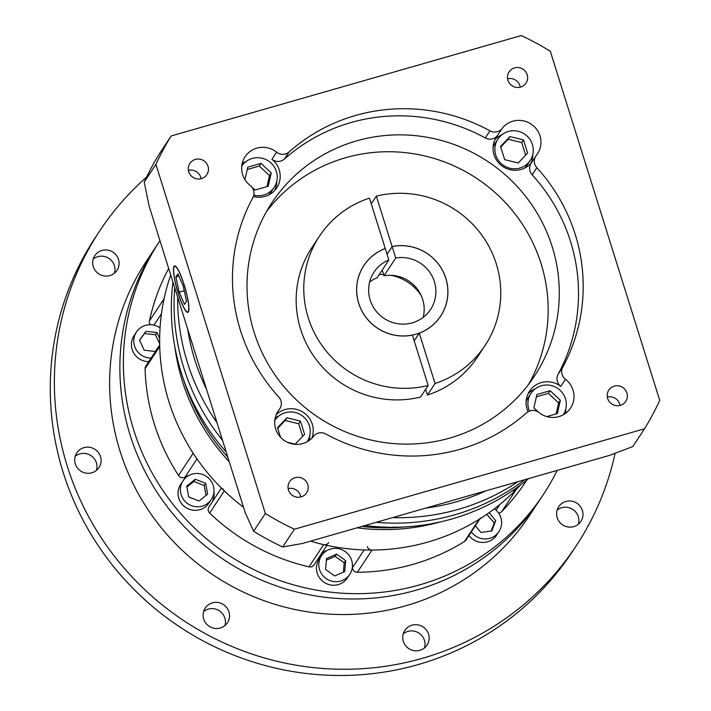 <?xml version="1.0" encoding="UTF-8"?>
<svg xmlns="http://www.w3.org/2000/svg" width="711" height="711" viewBox="0 0 711 711"><rect width="100%" height="100%" fill="white"/><g stroke="black" fill="none" stroke-linecap="round" stroke-linejoin="round"><path stroke-width="1.07" d="M557.095 510.16A13.313 12.985 -146.6 0 1 578.39 524.203M557.184 517.688A13.313 12.985 33.4 0 0 580.905 521.394A13.313 12.985 33.4 0 0 571.564 501.148A13.313 12.985 33.4 0 0 557.184 517.688M403.235 633.839A13.313 12.985 -146.6 0 1 424.529 647.881M403.324 641.366A13.313 12.985 33.4 0 0 427.044 645.073A13.313 12.985 33.4 0 0 417.704 624.827A13.313 12.985 33.4 0 0 403.324 641.366M203.63 611.54A13.313 12.985 -146.6 0 1 224.925 625.573M203.719 619.068A13.313 12.985 33.4 0 0 227.44 622.774A13.313 12.985 33.4 0 0 218.099 602.519A13.313 12.985 33.4 0 0 203.719 619.068M75.206 456.32A13.313 12.985 -146.6 0 1 96.5 470.353M75.295 463.848A13.313 12.985 33.4 0 0 99.016 467.554A13.313 12.985 33.4 0 0 89.675 447.308A13.313 12.985 33.4 0 0 75.295 463.848M93.185 259.106A13.313 12.985 -146.6 0 1 114.48 273.148M93.274 266.634A13.313 12.985 33.4 0 0 116.995 270.34A13.313 12.985 33.4 0 0 107.654 250.094A13.313 12.985 33.4 0 0 93.274 266.634M615.086 453.298A285.573 278.588 -146.6 0 1 576.257 545.728A285.573 278.588 -146.6 0 1 299.864 665.807A285.573 278.588 -146.6 0 1 67.269 466.149A285.573 278.588 -146.6 0 1 99.416 231.359A285.573 278.588 -146.6 0 1 146.635 177.039M576.257 545.728L572.159 551.949A285.573 278.588 -146.6 0 1 295.767 672.028A285.573 278.588 -146.6 0 1 63.163 472.362A285.573 278.588 -146.6 0 1 95.318 237.572L99.416 231.359M543.551 494.216L540.031 499.549A229.911 224.285 -146.6 0 1 317.515 596.218A229.911 224.285 -146.6 0 1 130.255 435.47A229.911 224.285 -146.6 0 1 156.144 246.45L145.888 261.995A229.911 224.285 -146.6 0 0 120.008 451.023A229.911 224.285 -146.6 0 0 307.268 611.762A229.911 224.285 -146.6 0 0 529.784 515.093L540.031 499.549A229.911 224.285 -146.6 0 1 317.515 596.218A229.911 224.285 -146.6 0 1 130.255 435.47A229.911 224.285 -146.6 0 1 156.144 246.45L159.655 241.118A229.911 224.285 33.4 0 0 133.766 430.146A229.911 224.285 33.4 0 0 321.034 590.885A229.911 224.285 33.4 0 0 543.551 494.216A229.911 224.285 33.4 0 0 557.184 470.406M183.891 368.218A217.806 212.482 -146.6 0 1 174.693 287.671A217.806 212.482 -146.6 0 0 183.891 368.218A217.806 212.482 -146.6 0 0 222.534 440.322A217.806 212.482 -146.6 0 1 183.891 368.218M172.951 282.116A217.806 212.482 33.4 0 0 181.163 372.36A217.806 212.482 33.4 0 0 182.78 377.31A217.806 212.482 33.4 0 0 226.205 452.045M524.656 479.738A217.806 212.482 -146.6 0 1 376.199 522.318A217.806 212.482 -146.6 0 0 524.656 479.738M364.947 525.545A217.806 212.482 33.4 0 0 409.269 526.629A217.806 212.482 33.4 0 0 528.522 478.627M409.269 526.629L401.653 527.215A208.127 203.035 -146.6 0 1 361.712 526.469A208.127 203.035 33.4 0 0 405.412 526.895M184.051 380.954A208.127 203.035 33.4 0 0 227.804 457.155A208.127 203.035 -146.6 0 1 185.233 384.535L182.78 377.31M421.063 295.261A45.984 44.855 33.4 0 0 390.783 275.299M383.62 274.517A45.984 44.855 33.4 0 0 379.23 274.588M168.676 268.474A208.127 203.035 33.4 0 0 149.443 320.937L164.081 298.727A208.127 203.035 -146.6 0 1 170.72 274.988A208.127 203.035 -146.6 0 0 169.049 402.017A208.127 203.035 -146.6 0 0 243.491 507.21A208.127 203.035 -146.6 0 1 224.303 490.874A4.844 4.719 -146.6 0 1 223.014 488.812M224.303 490.874L209.656 513.084A4.844 4.719 -146.6 0 1 208.918 507.041L221.423 488.066M480.494 517.963A4.844 4.719 -146.6 0 1 479.072 519.341A208.127 203.035 -146.6 0 1 372.022 550.047A4.844 4.719 -146.6 0 1 367.303 546.608M372.022 550.047L357.384 572.257A4.844 4.719 -146.6 0 1 352.452 567.716A19.357 18.886 33.4 0 0 352.372 566.88M150.261 324.74A4.844 4.719 -146.6 0 1 149.443 320.937M160.064 327.86A16.94 16.522 33.4 0 0 134.521 345.99A16.94 16.522 33.4 0 0 151.123 358.042M136.432 332.064L134.086 335.619A16.94 16.522 33.4 0 0 148.777 361.597M213.238 485.524A16.94 16.522 33.4 0 0 183.038 480.805A16.94 16.522 33.4 0 0 194.93 506.579A16.94 16.522 33.4 0 0 213.238 485.524M183.038 480.805L180.701 484.351A16.94 16.522 33.4 0 0 192.592 510.125A16.94 16.522 33.4 0 0 208.981 503.006L211.327 499.451M351.678 560.446A16.94 16.522 33.4 0 0 321.479 555.718A16.94 16.522 33.4 0 0 333.37 581.491A16.94 16.522 33.4 0 0 351.678 560.446M321.479 555.718L319.141 559.273A16.94 16.522 33.4 0 0 331.033 585.046A16.94 16.522 33.4 0 0 347.421 577.927L349.768 574.372M471.304 531.899A16.94 16.522 33.4 0 0 500.846 517.661A16.94 16.522 33.4 0 0 494.376 508.792M159.957 240.656A229.911 224.285 33.4 0 0 159.655 241.118M475.375 525.722L480.974 532.486L491.905 530.859L495.727 520.63L489.132 512.649M334.632 575.963L344.693 571.573L345.688 560.659L336.623 554.127L326.553 558.517L325.558 569.44L334.632 575.963M188.664 496.971L199.08 500.988L207.603 494.145L205.701 483.276L195.285 479.258L186.762 486.111L188.664 496.971M159.664 338.383L156.962 332.552L145.906 331.317L139.525 340.151L144.182 350.23L155.238 351.465L157.78 347.937M468.967 535.454A16.94 16.522 33.4 0 0 496.598 535.143L498.944 531.588M178.532 475.472L193.179 453.263A208.127 203.035 -146.6 0 1 159.726 346.524L145.08 368.733A208.127 203.035 33.4 0 0 178.532 475.472A4.844 4.719 -146.6 0 0 185.011 477.108A19.357 18.886 33.4 0 1 188.904 475.455M212.465 501.655A19.357 18.886 33.4 0 0 213.931 491.959M328.678 542.671A4.844 4.719 -146.6 0 1 323.647 544.644A208.127 203.035 -146.6 0 1 310.511 541.16A208.127 203.035 -146.6 0 0 520.639 484.849A208.127 203.035 -146.6 0 1 516.364 489.372A4.844 4.719 -146.6 0 1 512.382 490.741M209.656 513.084A208.127 203.035 33.4 0 0 309.009 566.854A4.844 4.719 -146.6 0 0 314.04 564.881L326.909 545.364M327.344 550.367A19.357 18.886 33.4 0 0 321.834 553.06M357.384 572.257A208.127 203.035 33.4 0 0 464.434 541.551A4.844 4.719 -146.6 0 0 465.847 540.173L479.943 518.799M516.364 489.372L501.717 511.582A208.127 203.035 33.4 0 0 525.367 482.227L526.815 480.032M501.717 511.582A4.844 4.719 -146.6 0 1 498.544 512.987M145.08 368.733A4.844 4.719 -146.6 0 1 145.844 366.041L159.691 345.048M159.664 343.786L155.496 334.774L144.449 333.539L139.578 340.276M144.449 333.539L145.906 331.317M155.496 334.774L156.962 332.552M205.977 495.451L204.235 485.497L193.819 481.48L186.922 487.026M193.819 481.48L195.285 479.258M204.235 485.497L205.701 483.276M343.386 572.151L344.231 562.881L335.157 556.349L326.402 560.161M335.157 556.349L336.623 554.127M344.231 562.881L345.688 560.659M491.239 530.957L494.261 522.852L495.727 520.63M494.261 522.852L486.751 514.32M182.523 381.585A208.127 203.035 -146.6 0 1 174.87 346.986A208.127 203.035 -146.6 0 0 182.523 381.585A208.127 203.035 -146.6 0 0 229.262 461.812A208.127 203.035 -146.6 0 1 182.523 381.585M440.251 521.954A208.127 203.035 -146.6 0 1 357.02 527.811A208.127 203.035 -146.6 0 0 440.251 521.954M434.368 281.609A33.879 33.053 -146.6 0 1 430.555 309.472A33.879 33.053 -146.6 0 1 397.76 323.718A33.879 33.053 -146.6 0 1 370.164 300.024A33.879 33.053 -146.6 0 1 373.977 272.171A33.879 33.053 -146.6 0 1 388.855 259.986L385.273 248.548A45.931 44.811 33.4 0 0 363.916 265.541A45.931 44.811 33.4 0 0 358.744 303.304A45.931 44.811 33.4 0 0 396.16 335.414A45.931 44.811 33.4 0 0 440.616 316.102A45.931 44.811 33.4 0 0 445.788 278.339A45.931 44.811 33.4 0 0 392.152 246.575L395.734 258.013A33.879 33.053 -146.6 0 1 434.368 281.609M382.225 270.047L384.02 275.779A33.879 33.053 -146.6 0 1 422.654 299.384A33.879 33.053 -146.6 0 1 423.187 317.364M384.02 275.779L395.734 258.013M387.068 254.28L392.152 246.575M369.631 282.045A33.879 33.053 -146.6 0 1 377.141 277.752L388.855 259.986M217.033 422.778A217.806 212.482 -146.6 0 1 187.482 362.77A217.806 212.482 -146.6 0 1 177.652 297.109M194.867 360.033A210.545 205.399 -146.6 0 1 187.74 329.3L206.59 389.441A210.545 205.399 -146.6 0 1 194.867 360.033M507.93 80.245A10.167 9.918 33.4 0 0 526.042 83.08A10.167 9.918 33.4 0 0 518.906 67.616A10.167 9.918 33.4 0 0 507.93 80.245M520.256 87.169A10.167 9.918 33.4 0 0 507.592 78.814M607.656 398.498A10.167 9.918 33.4 0 0 625.778 401.324A10.167 9.918 33.4 0 0 618.641 385.869A10.167 9.918 33.4 0 0 607.656 398.498M619.992 405.421A10.167 9.918 33.4 0 0 607.327 397.067M288.479 490.039A10.167 9.918 33.4 0 0 306.592 492.874A10.167 9.918 33.4 0 0 299.455 477.41A10.167 9.918 33.4 0 0 288.479 490.039M300.806 496.962A10.167 9.918 33.4 0 0 288.142 488.608M188.744 171.786A10.167 9.918 33.4 0 0 206.857 174.622A10.167 9.918 33.4 0 0 199.72 159.157A10.167 9.918 33.4 0 0 188.744 171.786M201.08 178.71A10.167 9.918 33.4 0 0 188.406 170.356M184.069 284.782A23.721 3.999 -106 0 0 174.666 266.341A23.721 3.999 -106 0 0 178.328 293.492A23.721 3.999 -106 0 0 187.74 311.933A23.721 3.999 -106 0 0 184.069 284.782M178.274 293.581A24.201 4.079 -106 0 0 187.873 312.396A24.201 4.079 -106 0 0 184.131 284.693A24.201 4.079 -106 0 0 174.533 265.87A24.201 4.079 -106 0 0 178.274 293.581M563.281 414.7L563.201 414.833A19.357 18.886 33.4 0 0 563.281 414.7A19.357 18.886 33.4 0 0 565.467 398.782A19.357 18.886 33.4 0 0 549.692 385.246A19.357 18.886 33.4 0 0 530.957 393.387A19.357 18.886 33.4 0 0 528.78 409.305A19.357 18.886 33.4 0 0 529.428 411.074M530.957 393.387L528.024 397.831A19.357 18.886 33.4 0 0 526.113 401.626M532.423 144.511A19.357 18.886 33.4 0 0 516.657 130.975A19.357 18.886 33.4 0 0 497.913 139.116A19.357 18.886 33.4 0 0 495.736 155.034A19.357 18.886 33.4 0 0 511.502 168.569A19.357 18.886 33.4 0 0 530.246 160.428A19.357 18.886 33.4 0 0 532.423 144.511M497.913 139.116L494.989 143.56A19.357 18.886 33.4 0 0 493.07 147.355M253.783 195.178A19.357 18.886 33.4 0 0 274.162 187.366A19.357 18.886 33.4 0 0 276.348 171.449A19.357 18.886 33.4 0 0 260.573 157.913A19.357 18.886 33.4 0 0 241.838 166.054A19.357 18.886 33.4 0 0 241.749 166.187L241.838 166.054M307.205 441.638L307.116 441.771A19.357 18.886 33.4 0 0 307.205 441.638A19.357 18.886 33.4 0 0 309.383 425.72A19.357 18.886 33.4 0 0 293.616 412.184A19.357 18.886 33.4 0 0 274.881 420.325A19.357 18.886 33.4 0 0 274.793 420.459L274.881 420.325M277.112 412.709L279.299 409.394A9.678 9.447 33.4 0 0 278.81 397.067A176.666 172.346 33.4 0 1 252.885 197.569A9.678 9.447 33.4 0 0 250.201 185.473A21.783 21.25 33.4 0 1 242.638 174.63A21.783 21.25 33.4 0 1 245.091 156.722A21.783 21.25 33.4 0 1 276.615 152.172A9.678 9.447 33.4 0 0 289.057 151.967L284.373 159.077A9.678 9.447 -146.6 0 1 271.931 159.282L276.615 152.172M534.752 164.045A9.678 9.447 33.4 0 0 536.849 167.698L532.166 174.799A9.678 9.447 -146.6 0 1 531.153 163.192L535.836 156.082A9.678 9.447 33.4 0 0 534.752 164.045M535.836 156.082A9.678 9.447 33.4 0 1 536.361 155.371A21.783 21.25 33.4 0 0 537.534 153.763A21.783 21.25 33.4 0 0 539.987 135.854A21.783 21.25 33.4 0 0 523.074 120.772A21.783 21.25 33.4 0 0 502.126 128.451L497.442 135.561A21.783 21.25 33.4 0 0 496.482 136.894A21.783 21.25 33.4 0 0 494.029 154.802A21.783 21.25 33.4 0 0 510.569 169.805A21.783 21.25 33.4 0 0 531.419 162.783M530.886 163.397A21.783 21.25 33.4 0 0 532.77 154.616M311.782 438.287A21.783 21.25 33.4 0 0 312.262 424.174A21.783 21.25 33.4 0 0 276.152 414.797M279.299 409.394A21.783 21.25 33.4 0 0 278.125 410.994A21.783 21.25 33.4 0 0 275.672 428.902A21.783 21.25 33.4 0 0 292.585 443.984A21.783 21.25 33.4 0 0 313.542 436.314A9.678 9.447 33.4 0 1 325.691 433.932A176.666 172.346 33.4 0 0 526.611 412.789A9.678 9.447 33.4 0 1 539.045 412.584A21.783 21.25 33.4 0 0 570.577 408.034A21.783 21.25 33.4 0 0 573.03 390.126A21.783 21.25 33.4 0 0 565.458 379.283L560.775 386.393A21.783 21.25 33.4 0 0 529.517 391.166A21.783 21.25 33.4 0 0 527.073 409.074A21.783 21.25 33.4 0 0 528.095 411.713M309.241 440.429A21.783 21.25 33.4 0 0 309.729 435.825M565.325 413.491A21.783 21.25 33.4 0 0 565.814 408.887M253.392 196.485A21.783 21.25 33.4 0 0 276.766 187.811A21.783 21.25 33.4 0 0 279.219 169.902A21.783 21.25 33.4 0 0 271.931 159.282M274.81 190.344A21.783 21.25 33.4 0 0 276.695 181.554M560.775 386.393A9.678 9.447 -146.6 0 1 558.091 374.297L562.774 367.187A176.666 172.346 33.4 0 0 575.217 234.372A176.666 172.346 33.4 0 0 536.849 167.698M558.091 374.297A176.666 172.346 33.4 0 0 570.533 241.482A176.666 172.346 33.4 0 0 532.166 174.799M254.103 332.233A157.309 153.46 33.4 0 0 382.234 442.215A157.309 153.46 33.4 0 0 534.476 376.075A157.309 153.46 33.4 0 0 552.189 246.744A157.309 153.46 33.4 0 0 424.058 136.761A157.309 153.46 33.4 0 0 271.815 202.902A157.309 153.46 33.4 0 0 254.103 332.233M528.629 384.322A157.309 153.46 33.4 0 0 541.062 263.621A157.309 153.46 33.4 0 0 418.024 154.518A157.309 153.46 33.4 0 0 266.536 211.531M414.193 340.845L419.277 333.139A45.984 44.855 33.4 0 0 440.66 316.128A45.984 44.855 33.4 0 0 445.833 278.321A45.984 44.855 33.4 0 0 392.134 246.53L376.35 196.156A99.22 96.794 33.4 0 1 481.694 234.941A99.22 96.794 33.4 0 1 485.106 345.439L477.49 356.984A99.22 96.794 33.4 0 1 427.444 395.058L425.649 389.326M319.426 236.203A99.22 96.794 33.4 0 1 369.471 198.129L385.255 248.503A45.984 44.855 33.4 0 0 363.881 265.514A45.984 44.855 33.4 0 0 358.7 303.313A45.984 44.855 33.4 0 0 412.398 335.112L428.182 385.478A99.22 96.794 33.4 0 1 308.254 317.781A99.22 96.794 33.4 0 1 319.426 236.203L311.809 247.757A99.22 96.794 33.4 0 0 300.637 329.335A99.22 96.794 33.4 0 0 420.565 397.031L428.182 385.478M486.137 490.786A210.545 205.399 -146.6 0 1 425.818 508.081L609.54 455.387L632.799 446.561L644.513 428.786A278.312 271.504 33.4 0 0 659.728 400.373L550.323 51.272A278.312 271.504 33.4 0 0 521.279 35.55L171.147 135.97L159.433 153.736A278.312 271.504 33.4 0 0 144.217 182.149L149.177 206.261L187.74 329.3M427.444 395.058L435.061 383.505A99.22 96.794 33.4 0 0 485.106 345.439M371.266 203.87L376.35 196.156M435.061 383.505L419.277 333.139M392.134 246.53L387.051 254.236M517.963 481.658A217.806 212.482 -146.6 0 1 392.623 517.608M171.147 135.97A278.312 271.504 33.4 0 0 155.931 164.383L265.336 513.493L253.623 531.259A278.312 271.504 33.4 0 0 282.667 546.981L302.415 543.48L425.818 508.081M206.59 389.441L245.144 512.48L253.623 531.259M497.442 135.561A9.678 9.447 -146.6 0 1 485.284 137.943A176.666 172.346 33.4 0 0 284.373 159.077M485.284 137.943L489.968 130.833A176.666 172.346 33.4 0 0 289.057 151.967M265.336 513.493A278.312 271.504 33.4 0 0 294.381 529.215L282.667 546.981M294.381 529.215L644.513 428.786M155.931 164.383L144.217 182.149M562.774 367.187A9.678 9.447 33.4 0 0 565.458 379.283M489.968 130.833A9.678 9.447 33.4 0 0 502.126 128.451M246.184 161.441A21.783 21.25 33.4 0 0 242.14 163.708M268.5 195.072A19.357 18.886 33.4 0 0 271.238 191.81L274.162 187.366M535.303 388.775A21.783 21.25 33.4 0 0 527.971 393.965M279.227 415.713A21.783 21.25 33.4 0 0 275.184 417.979M502.259 134.503A21.783 21.25 33.4 0 0 494.927 139.694M524.576 168.125A19.357 18.886 33.4 0 0 527.313 164.872L530.246 160.428M287.36 442.269L295.181 444.179L304.575 434.297L300.442 421.09L286.906 417.784L277.512 427.666L280.507 437.229M251.987 187.26L254.965 190.041L268.198 186.246L271.238 172.915L261.035 163.379L247.801 167.174L244.948 179.67M248.157 183.687L249.099 184.558M523.474 139.88L509.938 136.574L500.544 146.457L504.686 159.655L518.212 162.97L527.615 153.078L523.474 139.88L521.714 142.547L508.187 139.232L509.938 136.574M546.795 416.593L557.326 413.571L560.357 400.249L550.154 390.712L536.921 394.507L533.881 407.838L538.609 412.256M525.66 155.131L521.714 142.547M508.187 139.232L500.74 147.07M556.091 413.926L558.606 402.906L560.357 400.249M558.606 402.906L548.403 393.379L536.396 396.818M548.403 393.379L550.154 390.712M266.972 186.593L269.478 175.581L259.284 166.045L247.268 169.494M259.284 166.045L261.035 163.379M269.478 175.581L271.238 172.915M302.628 436.341L298.682 423.756L285.147 420.45L277.699 428.28M285.147 420.45L286.906 417.784M298.682 423.756L300.442 421.09M183.234 286.062L177.919 273.877L175.893 276.961L179.172 292.212L184.487 304.397L186.513 301.313L183.234 286.062M184.247 290.763L179.172 292.212M178.888 276.099L175.893 276.961M499.877 504.455L496.1 510.187M161.477 313.693L153.923 325.149M196.991 458.942L185.011 477.108M323.647 544.644L309.009 566.854M364.174 549.941L352.452 567.716M479.072 519.341L464.434 541.551M362.788 267.256L363.916 265.541M439.487 317.826L440.616 316.102M175.439 266.118L174.666 266.341M279.823 408.674L276.926 413.064M188.522 311.711L187.74 311.933"/></g></svg>
